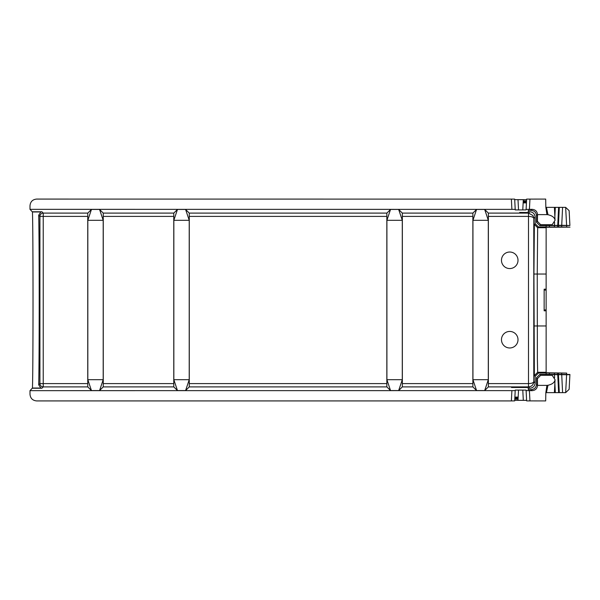 <?xml version="1.0" encoding="UTF-8"?>
<svg xmlns="http://www.w3.org/2000/svg" width="600" height="600" viewBox="0 0 600 600"><rect width="100%" height="100%" fill="white"/><g stroke="black" fill="none" stroke-linecap="round" stroke-linejoin="round"><path stroke-width="0.9" d="M536.49 377.722L536.498 384.322C536.175 387.54 534.412 389.303 531.202 389.625L532.23 390.653C535.433 390.33 537.202 388.575 537.525 385.373L537.428 378.66L536.49 377.722L539.798 374.407L566.61 374.445L566.685 373.095L538.433 373.05L535.125 376.358L534.36 375.593L533.933 274.035L534.36 224.407L535.125 223.642L535.125 217.042C534.803 213.84 533.033 212.077 529.83 211.755L528.263 211.755L528.263 210.375L531.202 210.375C534.412 210.697 536.175 212.46 536.498 215.678L536.49 222.278L537.428 221.34L540.69 224.7L539.798 225.593L569.918 225.525L561.727 225.278L562.59 207.36L554.385 207.36L559.298 207.36L558.435 225.308L561.727 225.278M558.435 374.692L559.298 392.64L554.385 392.64L565.658 392.64L566.595 374.722L546.135 374.632L546.135 375.27L552.173 375.3L540.69 375.3L537.428 378.66M525.435 202.298L523.178 202.298M554.602 222.292L554.452 225.397L546.135 225.368L546.135 224.73L552.173 224.7L555.06 220.298C554.678 217.575 552.315 215.715 547.98 214.733L546.9 214.627L545.842 207.36L545.685 199.08L526.635 199.11L526.102 209.377L532.23 209.347L531.202 210.375M514.673 199.11L36.615 199.08C32.61 199.478 30.398 201.683 30 205.695L30 209.347L515.213 209.377L514.673 199.11M526.612 199.627L523.312 199.657L522.78 209.917L526.08 209.895L526.102 209.377M515.213 209.377L515.227 209.895L518.535 209.917L517.995 199.657L514.702 199.627M522.78 209.917L518.535 209.917M517.995 199.657L523.312 199.657M558.42 225.555L558.36 226.935L570 227.153L546.135 227.243L546.135 289.192L544.148 289.192L544.148 310.808L546.135 310.808L546.135 372.757L566.685 373.095M528.525 213.097L528.502 216.405L528.525 213.097L532.928 215.498L533.79 218.377C533.452 217.192 531.69 216.532 528.502 216.405A1.987 1.987 135 0 0 528.48 216.405L488.377 216.405L488.377 383.595L528.48 383.595A1.987 1.987 45 0 0 528.502 383.595C531.69 383.468 533.452 382.808 533.79 381.623C533.467 384.803 531.713 386.558 528.525 386.903L528.48 383.595L528.525 386.903M518.01 339.705A8.272 8.272 0 0 1 505.605 346.868A8.272 8.272 0 0 1 505.605 332.543A8.272 8.272 0 0 1 518.01 339.705M518.01 260.295A8.272 8.272 0 0 1 505.605 267.457A8.272 8.272 0 0 1 505.605 253.132A8.272 8.272 0 0 1 518.01 260.295M87.75 383.595L87.75 216.405L43.23 216.405L43.23 383.595L87.75 383.595L87.78 386.903L43.207 386.903M522.78 390.082L523.312 400.342L517.995 400.342L518.535 390.082L526.08 390.105L526.635 400.89L545.685 400.92L545.835 392.64L546.9 385.373L537.525 385.373M523.312 400.342L526.612 400.373M514.702 400.373L517.995 400.342M511.365 400.92L514.673 400.89L515.213 390.623L30 390.653L30 394.305C30.398 398.317 32.61 400.522 36.615 400.92L511.365 400.92L511.897 390.653M519.66 212.438L527.827 212.513L519.66 212.438M511.5 387.487L527.827 387.487L511.5 387.487M472.942 220.305L472.942 379.695L488.303 379.695L488.303 220.305L472.942 220.305L476.565 209.438L484.68 209.438L488.347 213.097L528.48 213.097L529.83 211.755M38.7 215.183L40.852 211.965L41.91 211.77L43.23 213.097A3.308 3.308 -45 0 0 39.922 216.405L38.7 215.183C39.367 240.007 39.367 359.993 38.7 384.817L39.922 383.595A3.308 3.308 -135 0 0 43.23 386.903L41.91 388.23L40.852 388.035L38.7 384.817M30 390.653L32.438 388.035C33.218 370.605 33.218 229.395 32.438 211.965L30 209.347M531.202 389.625L528.263 389.625L528.263 388.245L529.83 388.245L528.48 386.903L488.347 386.903L488.377 383.595M43.207 213.097L87.78 213.097L87.75 216.405M488.377 216.405L488.347 213.097M189.285 216.405L189.255 213.097L386.873 213.097L386.842 216.405L189.285 216.405L189.285 383.595L386.842 383.595L386.873 386.903L189.255 386.903L189.285 383.595M472.868 383.595L472.897 386.903L402.322 386.903L402.353 383.595L472.868 383.595L472.868 216.405L402.353 216.405L402.322 213.097L472.897 213.097L472.868 216.405M402.353 216.405L402.353 383.595M386.842 383.595L386.842 216.405M402.322 386.903L398.662 390.562L402.285 379.695L402.285 220.305L398.662 209.438L402.322 213.097M386.873 213.097L390.533 209.438L386.91 220.305L386.91 379.695L390.533 390.562L386.873 386.903M87.78 213.097L91.448 209.438L99.57 209.438L103.23 213.097L173.805 213.097L177.465 209.438L185.595 209.438L189.255 213.097M390.533 209.438L398.662 209.438M472.897 213.097L476.565 209.438M488.347 386.903L484.68 390.562L488.303 379.695M472.942 379.695L476.565 390.562L484.68 390.562M476.565 390.562L472.897 386.903M390.533 390.562L398.662 390.562M189.255 386.903L185.595 390.562L189.218 379.695L189.218 220.305L185.595 209.438M177.465 209.438L173.843 220.305L173.843 379.695L177.465 390.562L185.595 390.562M177.465 390.562L173.805 386.903L103.23 386.903L99.57 390.562L103.192 379.695L103.192 220.305L87.825 220.305L87.825 379.695L91.448 390.562L99.57 390.562M91.448 390.562L87.78 386.903M515.213 390.623L515.227 390.105L518.535 390.082M532.23 390.653L526.102 390.623M173.805 213.097L173.775 216.405L103.26 216.405L103.26 383.595L173.775 383.595L173.775 216.405M173.775 383.595L173.805 386.903M103.26 216.405L103.23 213.097M103.23 386.903L103.26 383.595M514.845 397.695L518.138 397.702M558.36 226.935L557.662 227.002L557.737 225.555M558.435 225.308L557.745 225.375L558.607 207.36L554.385 207.36L559.298 207.36M535.125 223.642L538.433 226.95L537.668 227.715L537.24 274.035L537.368 358.575L537.668 372.285L538.433 373.05M566.595 225.278L565.658 207.36L562.59 207.36M565.658 207.368L569.138 210.667L569.903 225.308M555.06 220.298L554.385 207.36L546.435 207.36L547.98 214.733M566.61 374.445L569.918 374.475L569.138 389.332L565.658 392.632M539.798 374.407L540.69 375.3M566.595 374.722L569.903 374.692M528.263 388.245L528.263 389.625M529.83 388.245C533.033 387.923 534.803 386.16 535.125 382.957L535.125 376.358M546.105 374.407L546.135 373.05M546.105 225.593L546.135 226.95L538.433 226.95M528.263 210.375L528.263 211.755M539.798 225.593L536.49 222.278M518.168 397.103L514.875 397.103M523.148 202.897L526.44 202.897M173.843 379.695L189.218 379.695M386.91 379.695L402.285 379.695M87.825 379.695L103.192 379.695M189.218 220.305L173.843 220.305M488.303 220.305L484.68 209.438M402.285 220.305L386.91 220.305M91.448 209.438L87.825 220.305M103.192 220.305L99.57 209.438M546.135 310.808L546.135 309.923L544.148 309.923M546.135 309.923L546.135 289.192M546.135 290.077L544.148 290.077M552.173 224.7L540.69 224.7M554.452 225.397L557.745 225.375M546.9 214.627L537.525 214.627L537.428 221.34M545.842 207.36L546.435 207.36M546.435 392.64L554.385 392.64L555.06 379.702C554.678 382.425 552.315 384.285 547.98 385.268L546.435 392.64L545.842 392.64M547.98 385.268L546.9 385.373M546.135 226.95L549.435 227.025L549.412 225.555M552.173 375.3L555.06 379.702M537.525 214.627C537.202 211.425 535.433 209.67 532.23 209.347M554.445 225.555L554.37 227.025L549.435 227.025M554.37 227.025L557.662 227.002M554.37 372.975L554.445 374.445M557.737 374.445L557.662 372.998M558.36 373.065L558.42 374.445M561.713 374.445L561.653 373.095M554.452 374.603L554.602 377.707M554.873 383.347L555.315 392.64M558.607 392.64L557.745 374.625M562.59 392.64L561.727 374.722M529.41 209.347L529.95 199.08M511.365 199.08L511.897 209.347M549.428 375.285L549.435 374.603L549.42 375.285M549.412 374.445L549.435 372.975M528.502 216.405L528.502 383.595M537.525 385.357L536.498 384.322M523.178 202.2L526.477 202.2M526.545 200.858L523.252 200.858M514.763 399.143L518.062 399.143M32.422 211.77L41.91 211.77M40.852 211.965L32.438 211.965M32.438 388.035L40.852 388.035M41.91 388.23L32.422 388.23M43.23 386.903L43.23 383.595L39.922 383.595L39.922 216.405L43.23 216.405L43.23 213.097M518.13 397.8L514.838 397.8M529.95 400.92L529.41 390.653M549.435 225.397L549.42 224.722L549.435 225.397M546.135 372.285L537.668 372.285L534.36 375.593M533.933 325.965L546.135 325.965M546.135 274.035L533.933 274.035M566.685 226.905L566.61 225.555M561.653 226.905L561.713 225.555M534.36 224.407L537.668 227.715L546.135 227.715M535.125 382.957L533.79 381.623L533.79 218.377L535.125 217.042M526.507 201.525L523.215 201.525M514.8 398.475L518.092 398.475M536.498 215.678L537.525 214.642M555.315 207.36L554.873 216.653M532.912 215.483L533.73 217.605"/></g></svg>
